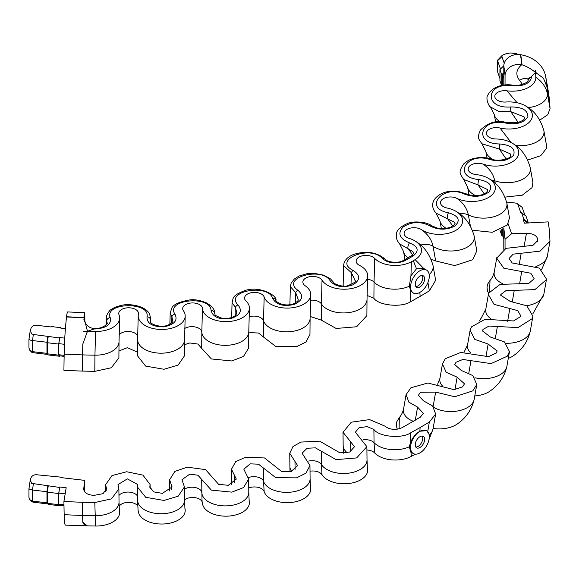 <?xml version="1.0" encoding="UTF-8"?>
<svg xmlns="http://www.w3.org/2000/svg" width="579" height="579" viewBox="0 0 579 579"><rect width="100%" height="100%" fill="white"/><g stroke="black" fill="none" stroke-linecap="round" stroke-linejoin="round"><path stroke-width="0.87" d="M84.071 490.891L84.375 487.272L84.433 491.513M83.709 489.639L84.491 480.346L84.845 492.034M59.586 487.438L58.855 493.113L58.855 504.2L59.586 505.735L58.711 504.627L58.711 493.532L59.586 487.438L31.642 483.378L30.274 479.89L31.02 477.769C32.048 475.67 33.9 474.664 36.586 474.744L60.947 477.147L61.331 477.639M28.95 488.683L28.95 497.426L29.717 499.634L32.482 501.117L32.482 490.022L30.246 489.581L28.95 488.683L30.274 479.89M82.79 522.12C83.26 524.082 84.708 525.291 87.154 525.754L82.79 522.12L82.602 515.448A625.667 27.249 -88.2 0 1 82.464 502.254A444.042 256.367 180 0 1 63.914 501.457L66.18 487.764L59.731 487.011M82.464 502.254L94.804 502.536L111.501 498.859L118.89 488.908L118 484.587L127.344 478.869L137.73 484.529L137.469 487.062L145.749 497.325L164.009 500.437L178.216 496.181L184.433 486.917L181.958 479.738L189.782 474.129L197.924 475.229L211.378 490.116L231.81 492.143L243.578 487.554L248.652 479.065L243.831 469.193L250.171 463.844L258.516 464.192L275.821 477.689L296.542 477.856L305.98 473.166L309.96 465.538L302.108 453.227L307.058 448.255L315.396 447.849L336.124 459.632L356.642 457.931L366.883 446.662L355.376 432.216L359.052 427.751L367.173 426.6L373.904 429.466C378.796 436.819 402.029 438.962 410.641 432.853L420.137 427.534L419.84 431.246C415.961 433.635 412.921 437.196 410.735 441.915L409.317 446.778L410.772 452.098L413.312 453.567A13.23 7.643 -60 0 1 411.285 442.964A13.23 7.643 -60 0 1 419.934 431.297A13.23 7.643 -60 0 1 426.549 430.646A13.23 7.643 -60 0 1 428.576 441.249A13.23 7.643 -60 0 1 419.934 452.908A13.23 7.643 -60 0 1 413.312 453.567M528.222 222.973L528.222 222.466L523.894 219.369L523.163 219.455L524.465 223.176L548.183 221.873A444.042 256.367 0 0 1 549.565 232.577L549.963 241.277L540.062 251.148L513.175 254.152L509.057 258.495L512.198 262.967L539.353 268.091L546.511 279.121L546.41 279.657L534.916 289.616L505.887 290.68L500.849 294.537L500.676 295.203L510.215 301.413L526.803 305.784L532.904 316.192L532.043 318.805L518.01 327.605L489.045 326.049L483.031 329.408L482.423 330.92L490.427 337.036L504.447 341.907L509.477 351.591L507.305 356.179L491.064 363.612L462.874 359.472L456.035 362.251L454.761 364.567L461.282 370.451L472.797 375.583L476.792 384.456L472.797 390.876L454.747 396.76L435.654 392.106L420.513 392.265L418.371 395.319L423.481 400.842L432.629 406.002L435.647 413.978L429.35 422.048L420.137 427.534M523.894 219.369L521.592 212.804L520.753 212.587L517.814 204.228L516.866 203.236L510.823 202.447L506.806 202.925M524.892 215.171L522.142 207.325L516.866 203.236M508.145 223.856L511.619 233.75L526.434 233.294C533.042 233.453 536.791 235.429 537.674 239.221L537.24 241.884M350.787 451.548L350.686 441.878L343.021 432.252L351.315 422.192L369.597 419.609L384.753 426.057C389.681 429.784 395.486 430.32 402.173 427.664L420.361 417.162L423.35 413.334L417.582 407.102L408.89 402.181L406.074 394.675L410.887 387.8L427.794 383.009L454.045 389.645L462.599 386.852L464.488 383.812L457.135 377.168L446.177 372.268L442.465 363.923L445.323 358.698L460.732 352.452L488.444 356.65L496.145 353.118L497.18 350.946L488.148 344.042L474.802 339.381L470.119 330.276L471.494 326.86L485.036 319.304L513.544 320.961L520.195 316.785L520.608 315.548L517.713 310.612L494.039 304.33L488.379 294.552L488.77 293.061L500.104 284.383L528.714 283.449L534.164 278.731L530.82 273.245L503.795 268.193L496.724 258.118L505.995 248.355L532.97 245.315L537.659 240.632L537.674 239.221M350.686 441.878L354.529 446.706L349.68 452.047L339.953 452.85L319.673 441.162L300.914 442.074L293.003 446.518L289.753 453.263L297.613 465.574L291.251 471.415L281.423 471.335L264.545 457.967L245.764 457.186L235.696 461.644L231.477 469.236L236.297 479.101L228.314 485.303L218.63 484.341L205.552 469.62L187.22 467.159L174.865 471.415L169.604 479.774L172.086 486.953L162.402 493.366L153.746 491.889L149.816 487.026L150.084 484.485L142.919 475.12L126.7 471.747L111.986 475.583L105.646 484.63L106.536 488.944L103.033 493.663L93.964 495.392C87.407 494.879 83.984 492.715 83.702 488.9L83.687 489.269M60.947 477.147L60.795 477.574L84.491 480.346M29.717 499.634L31.642 501.675L33.358 502.225L47.825 503.918M415.129 454.182L415.172 454.153A23.486 13.556 0 0 1 415.129 454.182A444.042 256.367 0 0 1 413.319 455.289A444.042 256.367 180 0 1 411.401 456.339A23.486 13.556 180 0 1 374.664 452.944A9.865 5.696 0 0 0 366.912 449.999M426.549 430.646L419.84 431.246M367.347 468.085A23.486 13.556 180 0 1 349.969 483.356A23.486 13.556 180 0 1 322.033 474.766A9.865 5.696 0 0 0 310.018 471.205M310.431 486.953A23.486 13.556 180 0 1 291.939 502.377A23.486 13.556 180 0 1 264.451 492.382L264.031 491.267A9.865 5.696 0 0 0 248.738 488.003M249.115 500.48A23.486 13.556 180 0 1 230.623 515.903A23.486 13.556 180 0 1 203.135 505.908C202.389 504.085 202.006 501.812 201.999 499.091L201.687 479.535M202.274 502.123L202.158 501.805A9.865 5.696 0 0 0 194.443 497.593A9.865 5.696 0 0 0 184.571 499.865M184.904 508.333A23.486 13.556 180 0 1 166.412 523.756A23.486 13.556 180 0 1 138.924 513.761A23.486 13.556 180 0 1 138.902 513.703M137.737 505.858A9.865 5.696 0 0 0 128.031 502.355A9.865 5.696 0 0 0 119.122 506.502M119.354 510.331A23.486 13.556 180 0 1 95.564 526.021A444.042 256.367 180 0 1 83.224 525.739L87.154 525.754M508.355 358.365A23.486 13.556 0 0 0 513.732 355.499C522.338 349.39 527.853 341.306 530.27 331.239A23.486 13.556 0 0 1 506.126 343.289M474.823 395.949A23.486 13.556 0 0 0 490.304 390.897C498.91 384.789 504.418 376.705 506.835 366.637A23.486 13.556 0 0 1 474.889 377.754M433.121 428.46A23.486 13.556 0 0 0 457.605 423.763M33.358 483.928L32.482 490.022L46.964 491.716L46.964 502.811L32.482 501.117L33.358 502.225M59.731 505.308L63.994 505.807M58.711 504.627L47.384 503.354L48.216 504.403L59.586 505.735M63.972 504.801L58.855 504.2M58.855 493.113L65.174 493.851M47.55 503.325L47.55 492.23L58.711 493.532M47.847 485.622L46.964 491.716L47.384 491.904L48.216 486.107M47.384 503.354L46.964 502.811M87.472 525.855L65.507 525.124A34.581 2.685 -86.8 0 1 64.16 514.659A625.667 48.585 -86.8 0 1 63.914 501.457M503.802 227.916L505.047 239.265L511.619 233.75M505.047 239.265L505.047 248.767M501.754 229.291L501.754 235.356L502.775 236.087M503.802 228.09L503.802 239.011L502.492 235.269L502.492 228.893M499.93 230.145L501.754 235.356M523.163 219.455L527.643 223.002M521.592 212.804L525.956 216.025L528.222 222.466M503.802 239.011L503.802 249.383M488.633 293.459L487.438 290.824L487.026 287.162L487.909 283.681L490.022 280.446L489.552 291.454M479.332 320.998L481.619 317.372L479.6 320.889M397.237 429.22L396.297 425.355L396.767 421.859L399.315 417.488L399.097 428.851M419.934 447.509A6.615 3.821 -60 0 1 416.619 447.835A6.615 3.821 -60 0 1 415.606 442.53A6.615 3.821 -60 0 1 419.934 436.704A6.615 3.821 -60 0 1 423.242 436.378A6.615 3.821 -60 0 1 424.255 441.676A6.615 3.821 -60 0 1 419.934 447.509M422.171 436.067A6.615 3.821 -60 0 1 418.06 446.423A6.615 3.821 -60 0 1 415.823 447.06M84.845 322.083L84.845 318.262A13.23 0.579 91.8 0 0 84.541 312.667A13.23 0.579 91.8 0 0 83.948 317.473L84.165 319.926M543.406 78.172L536.197 72.896L543.406 78.172L546.974 86.792A625.667 510.128 -5.3 0 1 549.565 101.405A444.042 256.367 0 0 0 548.327 91.612L547.777 88.203A625.667 508.543 -9.4 0 0 545.599 76.153A34.581 28.11 -9.4 0 0 520.709 54.73A228.669 185.859 -9.4 0 0 520.449 54.687A13.23 10.755 170.6 0 0 503.802 66.028A399.467 230.63 180 0 1 505.047 75.661A13.23 10.791 -5.3 0 1 521.73 64.718C516.055 69.646 515.346 74.865 519.602 80.372L522.475 84.404M549.565 101.405L550.05 108.534L547.756 114.729L539.794 120.085M515.411 145.343A23.486 13.556 0 0 0 543.869 130.586L546.511 145.481L546.41 148.485L540.75 155.679L527.722 160.021M490.992 180.011A9.865 5.696 180 0 1 494.763 180.786A23.486 13.556 0 0 0 519.595 180.597A23.486 13.556 0 0 0 530.263 167.657L532.904 182.551L532.043 187.632L522.236 195.195L505.04 197.106M459.538 213.789A9.865 5.696 180 0 1 468.36 214.947A23.486 13.556 0 0 0 494.582 216.539A23.486 13.556 0 0 0 506.835 203.055L509.477 217.95L507.305 225.007L492.201 232.288L472.464 230.232M420.629 245.134A9.865 5.696 180 0 1 433.063 246.321A23.486 13.556 0 0 0 460.247 249.86A23.486 13.556 0 0 0 474.15 235.921L476.792 250.816L472.797 259.703L454.747 265.595L435.654 260.934L431.094 259.218M429.169 274.518A23.486 13.556 0 0 0 433.005 265.45L435.647 280.337L429.35 290.882L420.137 296.361L419.84 292.301M367.072 295.42L373.904 298.294C378.796 305.647 402.029 307.789 410.641 301.681L420.137 296.361M321.273 320.115L336.124 328.459L356.642 326.766L366.883 315.627L367.021 299.452A23.486 13.556 180 0 1 347.465 312.747A23.486 13.556 180 0 1 321.41 303.924L321.273 320.115L310.12 316.431M263.394 336.942L275.821 346.517L296.542 346.683L305.915 342.044L309.96 334.496L310.098 318.32A23.486 13.556 180 0 1 288.733 331.753A23.486 13.556 180 0 1 263.532 320.752L263.394 336.942L258.516 333.019L250.171 332.672L248.775 333.055M201.687 348.363L211.378 358.944L231.81 360.97L243.506 356.432L248.652 348.022L248.789 331.847A23.486 13.556 180 0 1 225.586 345.337A23.486 13.556 180 0 1 201.825 332.18L201.687 348.363L197.924 344.056L189.782 342.963L184.527 344.7M137.607 339.555L137.469 355.759L145.647 366.102L164.009 369.264L178.137 365.06L184.433 355.882L184.578 339.707A23.486 13.556 180 0 1 160.962 353.19A23.486 13.556 180 0 1 137.607 339.562L138.229 315.584A23.486 13.556 180 0 1 138.41 314.202A9.865 5.696 0 0 0 138.49 313.615A9.865 5.696 0 0 0 128.864 307.782A9.865 5.696 0 0 0 118.76 313.34A9.865 5.696 0 0 0 119.021 314.788A23.486 13.556 180 0 1 119.643 318.233A23.486 13.556 180 0 1 95.564 331.456A444.042 256.367 180 0 1 83.224 331.181A429.799 248.145 180 0 0 87.472 331.297L83.948 317.473A416.185 240.285 180 0 1 66.563 316.735A228.669 17.761 93.2 0 0 66.542 316.945A34.581 2.685 93.2 0 0 64.16 354.102A625.667 48.585 93.2 0 0 63.914 370.285A444.042 256.367 180 0 0 82.464 371.081L94.804 371.363L111.407 367.737L118.89 357.873L119.028 341.697A23.486 13.556 180 0 1 94.942 355.18L94.804 371.363M118.948 350.954L127.344 347.697L137.491 352.141M64.124 356.353L59.731 355.839L58.855 354.739L58.855 343.644L59.731 337.543L58.711 344.064L58.711 355.159L59.586 356.266L59.731 355.839M59.586 356.266L48.216 354.934L46.964 353.342L46.964 342.254L32.482 340.553L32.482 351.648L46.964 353.342M47.825 354.449L33.358 352.756L31.642 352.206L29.717 350.172L32.482 351.648L33.358 352.756M504.237 63.256L501.906 56.626L502.42 55.143L507.146 53.413L510.823 52.979L516.866 53.767L517.872 54.469M516.866 53.767L517.814 54.759M61.331 328.17L60.947 327.685L51.734 326.607L51.068 326.969L36.586 325.275C33.9 325.195 32.048 326.201 31.02 328.3L30.274 330.421L31.642 333.909L33.358 334.459L32.482 340.553L30.246 340.112L28.95 339.222L28.95 347.957L29.717 350.172M30.274 330.421L28.95 339.222M413.312 293.01A13.23 7.643 120 0 0 419.934 292.352A13.23 7.643 120 0 0 428.576 280.692A13.23 7.643 120 0 0 426.549 270.089A13.23 7.643 120 0 0 419.934 270.748A13.23 7.643 120 0 0 411.285 282.407A13.23 7.643 120 0 0 413.312 293.01L410.735 290.636L409.317 286.229L410.945 275.814L416.489 268.757L413.319 260.731A444.042 256.367 180 0 1 411.401 261.773A23.486 13.556 180 0 1 374.664 258.386A9.865 5.696 0 0 0 363.684 255.571A9.865 5.696 0 0 0 356.136 260.97A9.865 5.696 0 0 0 359.537 265.414A23.486 13.556 180 0 1 367.636 275.988A23.486 13.556 180 0 1 347.87 289.051A23.486 13.556 180 0 1 322.033 280.207A9.865 5.696 0 0 0 311.169 276.494A9.865 5.696 0 0 0 302.868 281.98A9.865 5.696 0 0 0 305.191 285.787A23.486 13.556 180 0 1 310.713 294.856A23.486 13.556 180 0 1 289.131 308.042A23.486 13.556 180 0 1 264.154 297.034A9.865 5.696 0 0 0 253.66 292.409A9.865 5.696 0 0 0 244.591 297.953A9.865 5.696 0 0 0 246.017 301.037A23.486 13.556 180 0 1 249.404 308.383A23.486 13.556 180 0 1 225.984 321.62A23.486 13.556 180 0 1 202.447 308.462A9.865 5.696 0 0 0 192.561 302.933A9.865 5.696 0 0 0 182.718 308.491A9.865 5.696 0 0 0 183.449 310.785A23.486 13.556 180 0 1 185.193 316.243A23.486 13.556 180 0 1 161.143 329.465A23.486 13.556 180 0 1 138.229 315.584M413.319 260.731A444.042 256.367 0 0 0 415.129 259.624A23.486 13.556 0 0 0 415.823 241.472A23.486 13.556 0 0 0 409.259 238.41A9.865 5.696 180 0 1 406.501 237.129A9.865 5.696 180 0 1 407.522 229.103A9.865 5.696 180 0 1 421.432 229.682A23.486 13.556 0 0 0 454.537 231.057A23.486 13.556 0 0 0 456.969 211.95A23.486 13.556 0 0 0 447.053 208.027A9.865 5.696 180 0 1 442.892 206.377A9.865 5.696 180 0 1 443.348 198.655A9.865 5.696 180 0 1 456.722 198.3A23.486 13.556 0 0 0 488.56 197.475A23.486 13.556 0 0 0 489.653 179.085A23.486 13.556 0 0 0 476.199 174.612A9.865 5.696 180 0 1 470.553 172.73A9.865 5.696 180 0 1 470.488 165.333A9.865 5.696 180 0 1 483.132 164.139A23.486 13.556 0 0 0 513.226 161.295A23.486 13.556 0 0 0 513.088 143.686A23.486 13.556 0 0 0 495.986 138.982A9.865 5.696 180 0 1 488.806 137.006A9.865 5.696 180 0 1 488.271 129.964A9.865 5.696 180 0 1 500.01 128.017A23.486 13.556 0 0 0 527.961 123.385A23.486 13.556 0 0 0 526.687 106.616A23.486 13.556 0 0 0 505.93 102.013A9.865 5.696 180 0 1 497.209 100.08A9.865 5.696 180 0 1 496.254 93.407A9.865 5.696 180 0 1 506.951 90.816A23.486 13.556 0 0 0 535.828 77.275A444.042 256.367 0 0 0 535.336 70.153A429.799 248.145 0 0 1 535.546 72.607C531.696 69.191 527.179 66.578 522.005 64.776L521.73 64.718M416.489 268.757L423.69 268.453L426.549 270.089M528.012 80.293C529.684 81.914 518.864 86.93 512.22 85.099L512.22 85.099C504.801 83.789 492.215 85.981 487.699 95.39C485.368 98.292 489.103 106.905 490.297 106.825L498.816 111.494L510.837 111.682A3.532 0.362 -94.2 0 0 510.389 106.97C483.856 108.968 485.412 82.348 511.749 85.714C523.228 86.546 529.821 83.731 531.536 77.253A3.532 2.881 -2.5 0 0 528.012 80.293L527.983 79.649L535.546 72.607M518.227 122.473L510.837 111.682L523.814 116.734C525.146 117.573 524.849 118.796 522.938 120.418L518.067 122.509L506.574 122.538C497.223 119.831 488.56 122.292 480.577 129.899C476.104 138.649 480.042 140.487 481.887 143.751L499.38 149.078L499.482 143.961C472.782 143.78 480.396 117.428 505.764 123.088C516.743 124.919 524.118 122.791 527.889 116.69C527.795 110.104 521.961 106.869 510.389 106.97M432.18 226.02A3.532 2.178 123.7 0 0 432.079 225.94C430.501 224.746 428.047 223.689 424.725 222.77C417.459 221.489 411.72 221.735 407.507 223.501C400.096 226.816 396.405 230.435 396.441 234.372C395.898 237.672 396.941 240.835 399.582 243.868L412.95 251.59C413.565 254.376 415.396 251.662 411.452 255.694L411.452 255.694A3.532 2.099 58.5 0 1 413.297 255.817C419.435 250.794 418.19 246.48 409.563 242.876C399.481 238.707 397.31 233.446 403.042 227.084C411.495 221.475 420.52 221.106 430.125 225.998C438.419 230.203 446.691 230.196 454.949 225.962C460.826 220.273 458.662 215.88 448.457 212.775C422.822 208.216 442.986 183.833 464.467 194.074C473.825 197.598 482.025 196.889 489.06 191.946C493.134 185.758 489.668 181.611 478.674 179.526C452.271 177.16 466.095 151.517 489.877 159.5C500.14 162.229 508.044 160.803 513.595 155.23C515.65 148.723 510.946 144.967 499.482 143.961M413.297 255.817L409.15 258.321L407.399 258.14L403.122 260.499A3.532 1.976 61.5 0 1 404.808 260.716C396.108 264.256 388.639 263.539 382.401 258.56C370.712 244.512 331.803 259.761 353.161 270.429C360.449 275.22 360.435 279.997 353.103 284.767C343.246 288.161 335.632 286.909 330.254 281.018C322.358 266.217 280.12 277.855 297.874 290.26C303.968 295.659 302.737 300.392 294.183 304.46C283.457 306.812 276.284 304.807 272.666 298.46C268.569 283.218 224.153 291.201 237.976 304.93C242.71 310.858 240.242 315.417 230.58 318.624C219.318 319.811 212.811 317.097 211.074 310.474C210.756 295.058 165.109 299.452 174.916 314.1C178.093 320.44 174.395 324.696 163.828 326.874C152.429 326.824 146.813 323.458 146.994 316.771C150.453 301.456 104.35 302.354 110.176 317.56C111.624 324.182 106.739 327.996 95.528 328.981L94.03 328.959L87.472 331.297M407.399 258.14L411.452 255.694M33.358 334.459L59.586 337.97M59.731 337.543L64.768 338.136M65.405 328.648L60.795 328.105L60.947 327.685M58.855 354.739L64.146 355.354M64.457 344.295L58.855 343.644M58.711 344.064L47.55 342.761L47.55 353.856L58.711 355.159M48.216 336.638L47.384 342.435L46.964 342.254L47.847 336.153M66.563 316.735A13.23 1.028 -86.8 0 1 67.627 311.936L84.541 312.667M87.154 332.151L82.79 344.107L87.154 332.151L83.224 331.181M330.254 281.018A3.532 2.714 148.3 0 1 333.258 282.045L333.258 282.045C331.897 283.203 343.217 287.727 347.538 285.765C353.957 283.196 356.476 281.466 355.101 280.583L351.373 272.673L343.6 265.638L343.159 284.759A22.219 12.825 180 0 0 343.267 286.084M272.666 298.46A3.532 2.83 162 0 1 276.024 300.255L276.024 300.255C274.156 300.298 282.472 307.673 293.553 303.816C297.157 301.869 298.699 300.414 298.185 299.452L295.659 292.569L290.34 286.648L289.905 304.749M211.074 310.474A3.532 2.881 177.1 0 1 214.599 313.181L214.599 313.181C216.271 314.896 211.95 314.332 221.287 318.016C227.67 318.957 232.49 318.023 235.74 315.2L236.869 312.978L235.342 307.319L232.056 302.622L231.672 317.553M84.143 320.194L84.1 319.507C83.072 318.161 86.416 328.843 94.29 328.315L95.578 328.336C100.442 329.096 108.628 324.428 107.115 322.821L106.225 318.009C106.333 315.808 107.354 313.565 109.286 311.263C111.349 307.623 124.116 303.758 129.703 304.684C144.736 305.893 148.948 312.276 149.744 314.513L150.641 318.797L150.388 320.846C151.148 320.665 147.5 324.175 160.846 326.339C168.641 326.802 174.453 321.041 172.658 320.838L171.898 316.597L170.19 313.159L169.871 324.32M94.29 328.315L94.03 328.959M106.724 324.095L106.854 320.158A3.532 2.801 -22.2 0 1 110.176 317.56M150.431 321.374L150.489 319.724A3.532 2.859 -167.6 0 0 146.994 316.771M171.681 322.887L171.898 316.597A3.532 2.671 -35.3 0 1 174.916 314.1M235.067 315.794L235.342 307.319A3.532 2.468 -46.4 0 1 237.976 304.93M295.326 302.976L295.659 292.569A3.532 2.2 -55.6 0 1 297.874 290.26M350.99 284.73L351.373 272.673A3.532 1.889 -63.4 0 1 353.161 270.429M343.6 265.638L343.6 265.638C343.919 265.24 342.942 258.813 353.487 254.499C366.087 250.541 376.582 252.046 384.97 259.023L384.97 259.023A3.532 2.533 136.7 0 0 382.401 258.56M505.047 84.968L505.047 75.661M503.802 73.461L502.492 74.705L502.492 85.33M501.754 85.475L501.754 74.792L503.802 72.845M503.802 85.113L503.802 66.028M502.492 74.705L503.802 78.455M501.617 85.504L499.93 80.698L499.93 69.603L501.754 74.792M499.93 78.512L497.585 71.825L497.585 60.73L500.466 68.93M499.93 69.603L503.81 65.753M502.42 55.143L497.499 60.252L497.585 60.73L501.906 56.626M497.499 60.252L497.585 71.825M536.197 72.896L535.336 70.153M506.205 159.066L499.38 149.078L510.208 153.804L510.635 156.185C512.784 156.815 500.509 162.663 491.043 159.051L491.043 159.051A3.532 1.491 109.3 0 0 489.877 159.5M491.043 159.051C489.146 158.016 485.101 157.517 478.905 157.568L473.919 158.393C473.304 158.566 468.643 159.406 463.815 163.814C457.526 173.121 460.428 173.613 463.627 179.468L478.037 184.925L486.78 189.203C488.003 189.782 487.894 190.86 486.454 192.438C483.139 195.174 477.986 196.122 470.98 195.297L466.008 193.784A3.532 1.86 116 0 0 464.467 194.074M466.327 194.03A3.532 1.86 116 0 0 466.008 193.784L458.315 191.454C448.942 190.332 441.603 192.286 436.305 197.309C429.575 203.895 433.743 210.611 435.973 213.115L454.11 222.083M512.22 85.099A3.532 0.659 97.8 0 0 511.749 85.714M506.574 122.538A3.532 1.093 103.3 0 0 505.764 123.088M484.225 193.871L478.037 184.925A3.532 0.536 -83.8 0 1 478.674 179.526M452.792 226.042L447.321 218.341A3.532 0.97 -78.4 0 1 448.457 212.775M454.095 222.068C454.262 224.001 457.598 222.749 450.831 227.048C449.89 228.01 440.648 229.277 436.646 227.815L432.079 225.94A3.532 2.178 123.7 0 0 430.125 225.998M412.653 254.803L408.007 248.514A3.532 1.375 -72.6 0 1 409.563 242.876M527.983 79.649L527.867 79.214A10.588 5.189 -43 0 0 519.602 80.372M419.934 276.147A6.615 3.821 120 0 0 415.606 281.98A6.615 3.821 120 0 0 416.619 287.278A6.615 3.821 120 0 0 419.934 286.952A6.615 3.821 120 0 0 424.255 281.119A6.615 3.821 120 0 0 423.242 275.821A6.615 3.821 120 0 0 419.934 276.147M415.823 286.504A6.615 3.821 120 0 0 418.06 285.874A6.615 3.821 120 0 0 422.171 275.517M410.735 441.915L410.641 432.853M409.317 446.778A23.486 13.556 180 0 1 374.048 442.66L373.904 429.466M411.401 456.339L410.945 452.185M374.664 452.944L374.048 442.66A9.865 5.696 0 0 0 363.554 439.779M427.635 432.158L429.35 422.048M429.169 435.075A23.486 13.556 0 0 0 433.005 429.032L435.647 413.978M118.89 488.908L119.028 502.087A23.486 13.556 180 0 1 94.942 515.73A444.042 256.367 180 0 1 82.602 515.448A441.451 254.869 180 0 1 64.16 514.659M106.268 490.391L106.239 487.504M149.925 487.873L149.903 486.179M171.304 489.356L171.261 484.558M234.756 482.401L234.69 475.808M231.868 484.268A22.219 12.825 180 0 1 231.614 482.445L231.477 469.236M295.073 469.692L294.986 461.463M291.599 471.313A22.219 12.825 180 0 1 289.898 466.479L289.753 453.263M347.219 452.778A22.219 12.825 180 0 1 343.159 445.468L343.021 432.252M366.883 446.662L367.021 459.842A23.486 13.556 180 0 1 347.61 473.289A23.486 13.556 180 0 1 321.41 464.481L321.273 451.287M322.033 474.766L321.41 464.481A9.865 5.696 0 0 0 308.607 461.065M309.96 465.538L310.098 478.71A23.486 13.556 180 0 1 288.87 492.302A23.486 13.556 180 0 1 263.532 481.308L263.394 468.114M264.154 491.593L263.532 481.308A9.865 5.696 0 0 0 248.492 477.574M248.652 479.065L248.789 492.237A23.486 13.556 180 0 1 225.73 505.887A23.486 13.556 180 0 1 201.825 492.729A9.865 5.696 0 0 0 195.239 487.525A9.865 5.696 0 0 0 184.455 489.204M184.433 486.917L184.578 500.097A23.486 13.556 180 0 1 161.252 513.747A23.486 13.556 180 0 1 137.607 500.278L138.063 510.338L138.924 513.761M137.563 496.333A9.865 5.696 0 0 0 128.784 492.078A9.865 5.696 0 0 0 118.956 495.479M95.564 526.021L94.804 502.536M524.067 246.697L526.434 233.294M522.142 207.325L517.814 204.228M537.464 241.385L537.703 239.887M519.566 283.985L521.715 271.515M496.782 257.626L494.234 272.137A22.219 12.825 0 0 0 502.717 283.703M507.638 321.302L509.846 308.542M488.379 294.552L485.832 309.063A22.219 12.825 0 0 0 490.753 318.638M485.94 356.794L488.148 344.042M470.119 330.276L467.579 344.787A22.219 12.825 0 0 0 470.517 352.72M454.993 389.587L457.135 377.168M442.465 363.923L439.917 378.434A22.219 12.825 0 0 0 442.522 386.034M415.309 420.209L417.582 407.102M406.074 394.675L403.527 409.187A22.219 12.825 0 0 0 413.406 421.331M433.063 406.878L435.654 392.106M433.794 407.341A23.486 13.556 0 0 0 458.3 410.851A23.486 13.556 0 0 0 474.15 399.503C471.733 409.563 466.225 417.654 457.613 423.756M468.831 373.006L470.951 360.731M495.414 337.919L497.361 326.563M512.343 301.507L514.239 290.441M526.738 305.741A23.486 13.556 0 0 0 543.876 294.161L532.904 313.695M519.254 264.487L521.18 253.247M535.886 266.506A23.486 13.556 0 0 0 547.321 256.323L541.647 269.553M410.735 290.636L410.641 301.681M411.401 261.773L410.945 275.814M409.317 286.229A23.486 13.556 180 0 1 374.048 282.103L373.904 298.294M374.664 258.386L374.048 282.103A9.865 5.696 0 0 0 367.506 279.266M427.939 282.523L429.35 290.882M415.129 259.624L423.69 268.453M531.536 77.253L531.5 76.392M409.15 258.321L404.808 260.716M83.941 317.69A416.453 240.437 180 0 1 66.542 316.945M82.79 344.107L82.602 354.898A441.451 254.869 180 0 1 64.16 354.102M95.564 331.456L94.942 355.18A444.042 256.367 180 0 1 82.602 354.898A625.667 27.249 91.8 0 0 82.464 371.081M322.033 280.207L321.41 303.924A9.865 5.696 0 0 0 310.51 300.219M264.154 297.034L263.532 320.752A9.865 5.696 0 0 0 249.1 316.807M202.447 308.462L201.825 332.18A9.865 5.696 0 0 0 195.463 327.019A9.865 5.696 0 0 0 184.781 328.438M137.65 335.994A9.865 5.696 0 0 0 129.189 331.543A9.865 5.696 0 0 0 119.136 334.705M95.578 328.336L95.528 328.981M522.005 64.776A416.453 240.437 0 0 0 520.709 54.73M521.744 64.725A416.185 240.285 0 0 0 520.449 54.687M528.128 107.614A23.486 13.556 0 0 0 547.459 93.921A444.042 256.367 0 0 0 546.974 86.792A441.451 254.869 0 0 0 545.599 76.153M495.646 122.01L494.242 114.447A22.219 12.825 0 0 0 500.053 121.749M487.077 157.995L485.832 151.372A22.219 12.825 0 0 0 493.598 159.746M469.026 194.877L467.579 187.097A22.219 12.825 0 0 0 475.714 195.644M441.357 228.481L439.917 220.744A22.219 12.825 0 0 0 446.112 228.271M405.011 259.472L403.527 251.496A22.219 12.825 0 0 0 407.927 257.821M421.432 229.682C427.758 234.039 431.63 239.59 433.063 246.321L435.654 260.934M456.722 198.3C463.048 202.664 466.927 208.208 468.36 214.947L470.351 225.89M483.132 164.139C489.458 168.496 493.337 174.047 494.763 180.786L495.284 183.485M535.828 77.275C542.154 81.639 546.026 87.183 547.459 93.921L550.05 108.534M500.01 128.017L511.112 142.514M506.951 90.816L517.127 102.765M428.974 439.649L433.005 429.032M150.084 484.485L150.12 488.488M105.646 484.63L105.718 491.412M169.604 479.774L169.719 490.949M137.469 487.062L137.607 500.278M231.643 484.362L231.614 482.445M290.014 471.704L289.898 466.479M343.405 453.169L343.159 445.468M367.021 459.842L367.376 468.273M310.098 478.71L310.453 487.142M248.789 492.237L249.144 500.669M184.578 500.097L184.925 508.528M119.028 502.087L119.383 510.519M476.792 384.456L474.15 399.503M509.477 351.591L506.835 366.637M532.904 316.192L530.27 331.239M546.511 279.121L543.869 294.168M549.963 241.277L547.321 256.323M490.029 280.446C489.298 281.112 492.447 278.767 494.234 272.137M481.619 317.372L485.832 309.063M464.061 352.264L467.579 344.787M437.601 384.217L439.917 378.434M399.315 417.488C398.663 418.089 401.775 415.736 403.527 409.187M415.823 241.472C424.074 246.328 429.799 254.319 433.005 265.45M343.144 286.084L343.159 284.759M119.028 341.697L119.643 318.233M184.578 339.707L185.193 316.243M248.789 331.847L249.404 308.383M310.098 318.32L310.713 294.856M367.021 299.452L367.636 275.988M106.225 318.009L106.008 325.014M150.641 318.797L150.547 321.765M214.599 313.181C215.048 309.96 212.413 306.559 206.674 302.976C200.276 300.306 194.667 299.271 189.861 299.886C178.889 301.891 172.817 304.757 171.645 308.484L170.19 313.159M276.024 300.255C276.921 295.348 260.246 285.983 245.858 290.238C230.478 295.898 233.721 298.699 232.056 302.622M333.258 282.045L330.609 278.991L323.864 275.191L314.216 273.339L307.029 273.701L298.959 276.053L294.284 279.056L291.107 283.297L290.34 286.648M384.97 259.023C387.489 262.844 400.009 263.184 403.122 260.499M490.297 106.825L494.242 114.447M481.887 143.751L485.832 151.372M463.627 179.468L467.579 187.097M435.973 213.115L439.917 220.744M399.582 243.868L403.527 251.496M474.15 235.921C470.843 224.659 465.118 216.669 456.969 211.95M506.835 203.055C503.527 191.801 497.802 183.811 489.653 179.085M530.263 167.657C526.955 156.402 521.23 148.412 513.088 143.686M543.869 130.586C540.562 119.332 534.837 111.334 526.687 106.616"/></g></svg>
